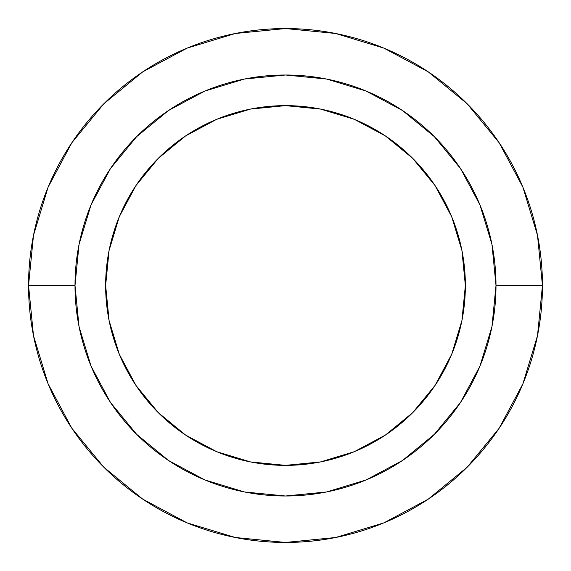 <?xml version="1.0" encoding="UTF-8"?>
<svg xmlns="http://www.w3.org/2000/svg" width="571" height="571" viewBox="0 0 571 571"><rect width="100%" height="100%" fill="white"/><g stroke="black" fill="none" stroke-linecap="round" stroke-linejoin="round"><path stroke-width="0.86" d="M451.697 354.284A179.865 179.865 0 0 0 465.365 285.514A179.865 179.865 0 0 1 285.5 465.365A179.865 179.865 0 0 1 105.635 285.5A179.865 179.865 0 0 0 119.303 354.284M119.346 354.384A179.865 179.865 0 0 0 135.905 385.368M135.991 385.489A179.865 179.865 0 0 0 185.511 435.009M185.632 435.095A179.865 179.865 0 0 0 216.616 451.654M216.716 451.697A179.865 179.865 0 0 0 354.284 451.697M354.384 451.654A179.865 179.865 0 0 0 385.368 435.095M385.489 435.009A179.865 179.865 0 0 0 435.009 385.489M435.095 385.368A179.865 179.865 0 0 0 451.654 354.384M542.45 285.5L495.999 285.5A210.499 210.499 0 0 1 285.5 495.999A210.499 210.499 0 0 1 75.001 285.5L28.55 285.5A256.95 256.95 0 0 0 285.5 542.45A256.95 256.95 0 0 0 542.45 285.5A256.95 256.95 0 0 1 285.5 542.45A256.95 256.95 0 0 1 28.55 285.5L75.001 285.5A210.499 210.499 0 0 1 285.5 75.001A210.499 210.499 0 0 1 495.999 285.5L542.45 285.5A256.95 256.95 0 0 0 285.5 28.55A256.95 256.95 0 0 0 28.55 285.5A256.95 256.95 0 0 1 285.5 28.55A256.95 256.95 0 0 1 542.45 285.5L537.511 235.373L522.893 187.167L499.197 142.814M285.414 542.45L235.373 537.511L187.167 522.893L142.743 499.147L103.808 467.192L71.853 428.257L103.808 467.192L142.679 499.097L103.808 467.192L71.903 428.321M542.45 285.586L537.511 335.627L522.893 383.833L499.147 428.257L467.192 467.192L428.257 499.147L467.192 467.192L499.097 428.321L467.192 467.192L428.321 499.097M285.586 28.55L335.627 33.489L383.833 48.107L428.257 71.853L467.192 103.808L499.147 142.743L467.192 103.808L428.321 71.903L467.192 103.808L499.097 142.679M28.55 285.414L33.489 235.373L48.107 187.167L71.853 142.743L103.808 103.808L142.743 71.853L103.808 103.808L71.903 142.679L103.808 103.808L142.679 71.903M28.55 285.5L33.489 335.627L48.107 383.833L71.803 428.186M285.5 542.45L335.627 537.511L383.833 522.893L428.186 499.197M285.5 28.55L235.373 33.489L187.167 48.107L142.814 71.803M75.001 285.5L79.041 244.431L91.025 204.946L110.474 168.552L136.655 136.655L168.552 110.474L204.946 91.025L244.431 79.041L285.5 75.001L326.569 79.041L366.054 91.025L402.448 110.474L434.345 136.655L460.526 168.552L479.975 204.946L491.959 244.431L495.999 285.5L491.959 326.569L479.975 366.054L460.526 402.448L434.345 434.345L402.448 460.526L366.054 479.975L326.569 491.959L285.5 495.999L244.431 491.959L204.946 479.975L168.552 460.526L136.655 434.345L110.474 402.448L91.025 366.054L79.041 326.569L75.001 285.5M119.303 216.716A179.865 179.865 0 0 0 105.635 285.486L109.09 320.588L119.325 354.334L135.948 385.425L158.317 412.683L185.575 435.052L216.666 451.675L250.412 461.91L285.5 465.365L320.588 461.91L354.334 451.675L385.425 435.052L412.683 412.683L435.052 385.425L451.675 354.334L461.91 320.588L465.365 285.5L461.91 250.412L451.675 216.666L435.052 185.575L412.683 158.317L385.425 135.948L354.334 119.325L320.588 109.09L285.5 105.635L250.412 109.09L216.666 119.325L185.575 135.948L158.317 158.317L135.948 185.575L119.325 216.666L109.09 250.412L105.635 285.5A179.865 179.865 0 0 1 285.5 105.635A179.865 179.865 0 0 1 465.365 285.5A179.865 179.865 0 0 0 451.697 216.716M451.654 216.616A179.865 179.865 0 0 0 435.095 185.632M435.009 185.511A179.865 179.865 0 0 0 385.489 135.991M385.368 135.905A179.865 179.865 0 0 0 354.384 119.346M354.284 119.303A179.865 179.865 0 0 0 216.716 119.303M216.616 119.346A179.865 179.865 0 0 0 185.632 135.905M185.511 135.991A179.865 179.865 0 0 0 135.991 185.511M135.905 185.632A179.865 179.865 0 0 0 119.346 216.616"/></g></svg>
